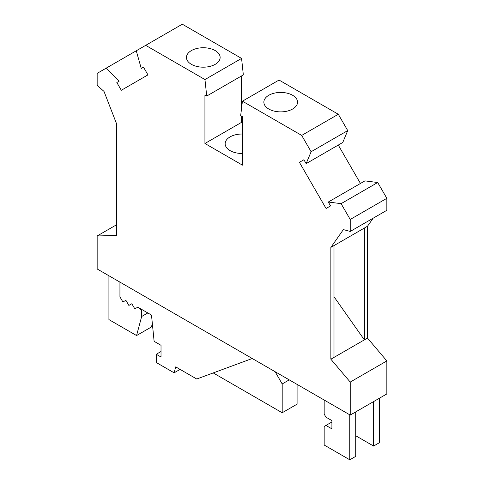 <?xml version="1.0" encoding="UTF-8"?>
<svg xmlns="http://www.w3.org/2000/svg" width="484" height="484" viewBox="0 0 484 484"><rect width="100%" height="100%" fill="white"/><g stroke="black" fill="none" stroke-linecap="round" stroke-linejoin="round"><path stroke-width="0.73" d="M145.69 45.345L182.305 24.2L241.577 58.419L243.337 74.905L206.722 96.05L204.956 79.558L145.69 45.345L136.264 50.784L141.243 68.425L143.482 67.131L147.959 74.881L121.309 90.272L116.832 82.516L119.076 81.227L106.286 68.093L97.157 73.362L97.157 85.335L104.006 91.409L116.511 123.638L116.511 235.454L97.157 235.968L97.157 268.971L350.222 415.072L350.222 382.07L330.868 359.207L330.868 247.397L343.374 229.604L350.222 231.443L350.222 219.464L341.093 203.655L328.309 202.022L330.548 205.906L326.071 208.489L299.421 162.328L303.898 159.744L306.136 163.628L311.115 151.734L301.695 135.411L242.423 101.192L240.663 115.646L242.448 116.674L242.448 165.147L204.932 143.488L204.932 95.015L206.722 96.05M241.552 75.94L241.552 108.325M241.552 116.16L241.552 122.349L242.448 122.863M242.423 101.192L279.044 80.048L338.31 114.266L301.695 135.411M306.136 163.628L342.757 142.484L347.736 130.595L338.31 114.266M360.453 183.466L338.28 145.067M328.309 202.022L364.924 180.883L377.714 182.516L341.093 203.655M350.222 231.443L386.843 210.298L386.843 198.319L377.714 182.516M373.146 218.205L367.489 226.252L367.489 338.068L386.843 360.931L350.222 382.07M350.222 415.072L386.843 393.934L386.843 360.931M379.547 398.144L379.547 442.612L373.594 446.048L373.594 401.581M355.728 435.733L373.594 446.048M355.728 411.896L355.728 456.364L349.775 459.8L324.171 445.02L324.171 426.452L325.956 425.424L331.909 428.86L331.909 420.608L325.956 417.172L324.171 414.08L324.171 400.032M180.072 369.389L174.119 372.825L156.259 362.51L156.259 354.264L161.021 357.01L161.021 345.322L154.124 341.341L151.492 315.072L137.801 307.165L134.818 308.883L131.842 303.728L128.865 305.446L125.888 300.292L122.912 302.01L119.935 296.849L119.935 282.118M349.775 414.818L349.775 459.8M331.909 421.988L325.956 425.424M252.243 358.505L196.746 379.014L175.716 366.872L174.119 372.825M161.021 351.511L156.259 354.264M108.918 275.759L108.918 319.597L136.561 335.551L141.667 316.5L141.667 310.19L142.35 309.796M137.795 307.165L141.667 310.19M275.136 371.724L282.19 383.945L282.19 412.755L213.208 372.928M297.079 384.393L297.079 404.164L282.19 412.755M152.351 323.602L151.45 326.96L136.561 335.551M141.667 316.5L147.82 312.948M282.19 383.945L289.25 379.873M116.511 224.794L97.157 235.968M136.264 50.784L106.286 68.093M116.832 82.516L119.076 81.227M204.956 79.558L241.577 58.419M241.552 122.349L204.932 143.488M242.448 134.026A16.843 9.722 0 0 0 230.094 136.875A16.843 9.722 0 0 0 225.157 143.748A16.843 9.722 0 0 0 242.448 153.47M268.795 95.275A16.843 9.722 180 0 1 287.151 93.17A16.843 9.722 180 0 1 297.545 102.148A16.843 9.722 180 0 1 292.614 109.027A16.843 9.722 180 0 1 274.259 111.132A16.843 9.722 180 0 1 263.865 102.148A16.843 9.722 180 0 1 268.795 95.275M347.736 130.595L311.115 151.734M303.898 159.744L299.421 162.328M386.843 198.319L350.222 219.464M367.489 338.068L364.361 339.871L364.361 228.055L330.868 247.397M333.996 245.588L333.996 357.404L330.868 359.207M333.996 357.404L364.361 339.871L333.996 296.722M367.489 226.252L364.361 228.055M191.386 50.584A16.843 9.722 180 0 1 209.741 48.479A16.843 9.722 180 0 1 220.135 57.463A16.843 9.722 180 0 1 215.205 64.336A16.843 9.722 180 0 1 196.849 66.441A16.843 9.722 180 0 1 186.455 57.463A16.843 9.722 180 0 1 191.386 50.584"/></g></svg>
